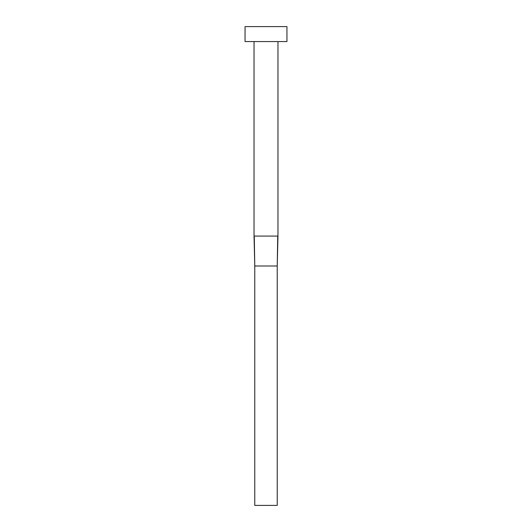 <?xml version="1.0" encoding="UTF-8"?>
<svg xmlns="http://www.w3.org/2000/svg" width="532" height="532" viewBox="0 0 532 532"><rect width="100%" height="100%" fill="white"/><g stroke="black" fill="none" stroke-linecap="round" stroke-linejoin="round"><path stroke-width="0.8" d="M254.263 236.075L277.97 236.075L277.97 41.562L277.97 236.075L277.225 266L277.737 236.075L254.03 236.075L254.775 266L254.263 236.075M254.03 41.562L254.03 236.075L254.03 41.562M245.053 26.6L245.053 41.562L286.947 41.562L286.947 26.6L245.053 26.6L245.053 41.562L286.947 41.562L286.947 26.6L245.053 26.6M254.775 266L277.225 266L277.225 505.4L254.775 505.4L254.775 266L277.225 266L277.225 505.4L254.775 505.4L254.775 266L254.03 236.075M277.97 236.075L277.225 266"/></g></svg>
